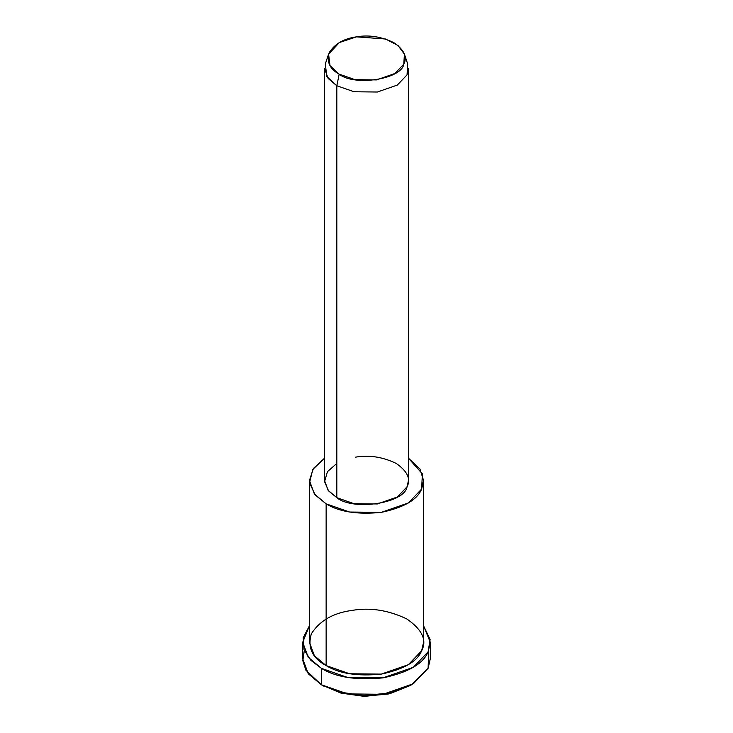 <?xml version="1.0" encoding="UTF-8"?>
<svg xmlns="http://www.w3.org/2000/svg" width="733" height="733" viewBox="0 0 733 733"><rect width="100%" height="100%" fill="white"/><g stroke="black" fill="none" stroke-linecap="round" stroke-linejoin="round"><path stroke-width="1.1" d="M410.388 685.465L389.864 693.656L364.64 696.35L341.12 693.143L321.393 684.778L340.763 693.042L363.77 696.332L388.627 693.94L411.607 684.778L389.864 693.006L363.623 695.525L339.333 692.053L321.393 684.778L305.89 670.219L302.793 660.635L304.323 650.51M428.677 650.51L428.118 668.267L411.607 684.778M328.586 54.169L325.296 64.028L326.836 76.534L336.823 85.752L339.196 74.152L330.015 65.677L328.586 54.169L339.352 42.541L356.504 36.852L385.558 39.005L398.037 45.528L404.414 54.169L403.791 64.156L394.83 73.529L376.496 79.915L355.084 79.677L339.196 74.152L336.823 85.752L354.085 91.762L377.358 92.019L397.295 85.083L407.035 74.885L407.704 64.028L404.414 54.169M339.196 74.152C354.14 86.558 401.602 79.219 403.791 64.156C407.539 57.037 404.204 49.862 393.804 42.624C381.27 36.623 368.846 34.698 356.504 36.852C343.951 38.547 334.853 43.797 329.209 52.62C326.46 61.884 329.786 69.067 339.196 74.152M336.823 85.752L328.173 78.486L324.536 68.618L324.536 480.546L328.173 490.423L336.823 497.68L354.085 503.699L377.358 503.956L397.295 497.011L407.035 486.822L408.464 480.546L408.464 68.618L407.035 74.885L397.295 85.083L377.358 92.019L354.085 91.762L336.823 85.752L336.823 497.68L336.823 85.752M309.427 480.546L309.427 642.282L314.375 655.714L326.139 665.591L326.139 503.846C339.168 511.881 357.548 514.722 381.27 512.376C403.846 507.557 417.306 499.796 421.631 489.076L422.382 473.857L408.464 458.217L419.963 469.019L423.573 480.546L421.631 489.076L408.382 502.939L381.27 512.376L349.623 512.028L326.139 503.846L314.375 493.969L309.427 480.546L313.422 468.442L324.536 458.217L312.734 469.486L309.546 482.735L315.098 494.867L326.139 503.846L326.139 665.591L349.623 673.764L381.27 674.113L408.382 664.675L421.631 650.812L423.573 642.282L423.573 480.546M355.642 457.145C369.047 454.799 382.562 456.888 396.177 463.421C407.484 471.282 411.103 479.08 407.035 486.822C404.653 503.195 353.068 511.176 336.823 497.68L328.531 490.872L324.572 481.645L327.449 471.676L336.823 463.421M302.711 642.282L302.711 658.738L308.245 673.737L321.393 684.778L321.393 668.331C335.952 677.301 356.495 680.481 383.011 677.86C408.244 672.473 423.28 663.796 428.118 651.82L430.106 639.469L423.573 625.835L430.289 642.282L428.118 651.82L413.311 667.305L383.011 677.86L347.634 677.466L321.393 668.331L308.245 657.29L302.711 642.282L309.427 625.835L303.205 637.701L304.058 649.814L310.911 660.351L321.393 668.331L321.393 684.778L347.634 693.913L383.011 694.307L413.311 683.752L428.118 668.267L430.289 658.738L430.289 642.282M326.139 665.591C312.231 658.069 307.31 647.459 311.369 633.761C319.716 620.723 333.167 612.953 351.73 610.461C369.963 607.263 388.343 610.103 406.861 618.982C422.235 629.674 427.165 640.285 421.631 650.812C417.306 661.533 403.846 669.293 381.27 674.113C357.548 676.458 339.168 673.618 326.139 665.591M323.766 686.143L321.393 684.778"/></g></svg>
